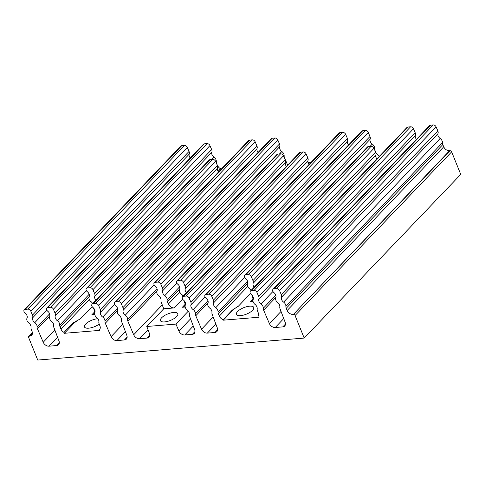 <?xml version="1.0" encoding="UTF-8"?>
<svg xmlns="http://www.w3.org/2000/svg" width="485" height="485" viewBox="0 0 485 485"><rect width="100%" height="100%" fill="white"/><g stroke="black" fill="none" stroke-linecap="round" stroke-linejoin="round"><path stroke-width="0.73" d="M248.338 274.637A2.552 1.819 43.7 0 1 251.254 276.608L252.964 280.591A4.365 3.116 43.7 0 1 253.067 283.398L375.772 155.121A4.365 3.116 -136.3 0 0 375.669 152.314L373.959 148.337A2.552 1.819 -136.3 0 0 371.043 146.367L368.388 146.585A2.552 1.819 -136.3 0 0 367.43 147.016L244.725 275.286A2.552 1.819 43.7 0 1 245.683 274.856L248.338 274.637L371.043 146.367M437.828 130.889L436.118 126.906A2.552 1.819 -136.3 0 0 433.202 124.942L430.547 125.16A2.552 1.819 -136.3 0 0 429.589 125.591L273.037 289.248A2.552 1.819 43.7 0 1 273.995 288.817L276.65 288.599A2.552 1.819 43.7 0 1 279.56 290.563L281.27 294.547A4.365 3.116 43.7 0 1 281.373 297.353L437.931 133.696A4.365 3.116 -136.3 0 0 437.828 130.889L281.27 294.547M215.643 161.402A2.552 1.819 -136.3 0 0 212.727 159.438L210.072 159.656A2.552 1.819 -136.3 0 0 209.114 160.086L86.409 288.357A2.552 1.819 43.7 0 1 87.367 287.926L90.022 287.708A2.552 1.819 43.7 0 1 92.938 289.678L94.648 293.661A4.365 3.116 43.7 0 1 94.745 296.462L217.456 168.192A4.365 3.116 -136.3 0 0 217.353 165.385L215.643 161.402L92.938 289.678M177.831 280.457L180.487 280.239A2.552 1.819 43.7 0 1 183.403 282.209L185.112 286.192A4.365 3.116 43.7 0 1 185.215 288.999L307.92 160.723A4.365 3.116 -136.3 0 0 307.817 157.916L306.108 153.933A2.552 1.819 -136.3 0 0 303.198 151.969L300.542 152.187A2.552 1.819 -136.3 0 0 299.584 152.617L176.873 280.888A2.552 1.819 43.7 0 1 177.831 280.457L300.542 152.187M283.495 155.8A2.552 1.819 -136.3 0 0 280.579 153.836L277.923 154.054A2.552 1.819 -136.3 0 0 276.965 154.485L154.26 282.755A2.552 1.819 43.7 0 1 155.218 282.325L157.874 282.106A2.552 1.819 43.7 0 1 160.784 284.077L162.493 288.06A4.365 3.116 43.7 0 1 162.596 290.867L285.301 162.59A4.365 3.116 -136.3 0 0 285.204 159.783L283.495 155.8L160.784 284.077M368.267 132.508A2.552 1.819 -136.3 0 0 365.357 130.538L362.701 130.762A2.552 1.819 -136.3 0 0 361.743 131.186L205.185 294.85A2.552 1.819 43.7 0 1 206.143 294.419L208.799 294.201A2.552 1.819 43.7 0 1 211.709 296.165L213.418 300.148A4.365 3.116 43.7 0 1 213.521 302.955L370.079 139.298A4.365 3.116 -136.3 0 0 369.976 136.491L368.267 132.508L211.709 296.165M410.589 126.803L407.933 127.028A2.552 1.819 -136.3 0 0 406.976 127.458L250.418 291.115A2.552 1.819 43.7 0 1 251.375 290.685L254.031 290.466A2.552 1.819 43.7 0 1 256.947 292.431L258.657 296.414A4.365 3.116 43.7 0 1 258.754 299.221L415.312 135.564A4.365 3.116 -136.3 0 0 415.208 132.757L413.499 128.774A2.552 1.819 -136.3 0 0 410.589 126.803L254.031 290.466M184.421 145.476L181.766 145.694A2.552 1.819 -136.3 0 0 180.808 146.124L24.25 309.782A2.552 1.819 43.7 0 1 25.208 309.351L27.863 309.133A2.552 1.819 43.7 0 1 30.779 311.103L32.489 315.086A4.365 3.116 43.7 0 1 32.586 317.893L189.144 154.236A4.365 3.116 -136.3 0 0 189.041 151.429L187.331 147.446A2.552 1.819 -136.3 0 0 184.421 145.476L27.863 309.133M209.95 145.579A2.552 1.819 -136.3 0 0 207.034 143.608L204.379 143.827A2.552 1.819 -136.3 0 0 203.421 144.257L46.869 307.914A2.552 1.819 43.7 0 1 47.827 307.484L50.482 307.266A2.552 1.819 43.7 0 1 53.392 309.236L55.102 313.219A4.365 3.116 43.7 0 1 55.205 316.026L211.763 152.369A4.365 3.116 -136.3 0 0 211.66 149.562L209.95 145.579L53.392 309.236M252.273 139.874L249.617 140.092A2.552 1.819 -136.3 0 0 248.66 140.523L92.101 304.18A2.552 1.819 43.7 0 1 93.059 303.755L95.715 303.531A2.552 1.819 43.7 0 1 98.625 305.501L100.334 309.485A4.365 3.116 43.7 0 1 100.437 312.291L256.995 148.634A4.365 3.116 -136.3 0 0 256.892 145.827L255.183 141.844A2.552 1.819 -136.3 0 0 252.273 139.874L95.715 303.531M437.931 133.696A4.365 3.116 -136.3 0 0 440.15 138.461L283.592 302.119A4.365 3.116 43.7 0 1 285.895 306.399L442.453 142.742A4.365 3.116 -136.3 0 0 442.799 144.621L286.241 308.284L287.181 310.473L443.739 146.816A5.093 3.631 -136.3 0 0 449.553 150.744L293.413 314.365A1.455 1.037 43.7 0 1 295.086 315.523L304.192 338.069L37.751 360.058L28.651 337.536A1.455 1.037 43.7 0 1 28.767 336.432A1.455 1.037 43.7 0 1 29.318 336.19L29.73 336.154A5.093 3.631 43.7 0 0 31.646 335.299A5.093 3.631 43.7 0 0 32.101 331.552L31.258 329.333A4.365 3.116 43.7 0 1 31.01 327.466A4.365 3.116 43.7 0 0 28.912 323.143A4.365 3.116 43.7 0 1 27.008 318.124A4.365 3.116 43.7 0 0 25.111 313.098A2.552 1.819 43.7 0 1 24.25 309.782M250.472 293.552L238.329 306.247A16.011 5.996 -22 0 0 232.473 310.594L223.306 320.179L258.359 317.281L257.996 316.378A5.093 3.631 43.7 0 0 258.256 312.861L257.426 310.661A4.365 3.116 43.7 0 1 257.177 308.799A4.365 3.116 43.7 0 0 255.08 304.471A4.365 3.116 43.7 0 1 253.176 299.451A4.365 3.116 43.7 0 0 251.278 294.431A2.552 1.819 43.7 0 1 250.418 291.115M342.737 132.405L340.082 132.629A2.552 1.819 -136.3 0 0 339.124 133.054L182.566 296.717A2.552 1.819 43.7 0 1 183.524 296.286L186.179 296.068A2.552 1.819 43.7 0 1 189.095 298.032L190.805 302.016A4.365 3.116 43.7 0 1 190.908 304.822L347.46 141.165A4.365 3.116 -136.3 0 0 347.363 138.358L345.653 134.375A2.552 1.819 -136.3 0 0 342.737 132.405L186.179 296.068M274.886 138.007L272.231 138.225A2.552 1.819 -136.3 0 0 271.273 138.655L114.715 302.319A2.552 1.819 43.7 0 1 115.672 301.888L118.328 301.664A2.552 1.819 43.7 0 1 121.244 303.634L122.954 307.617A4.365 3.116 43.7 0 1 123.057 310.424L279.615 146.767A4.365 3.116 -136.3 0 0 279.512 143.96L277.802 139.977A2.552 1.819 -136.3 0 0 274.886 138.007L118.328 301.664M250.981 290.527A4.365 3.116 43.7 0 0 249.387 288.648A4.365 3.116 43.7 0 1 247.483 283.628A4.365 3.116 43.7 0 0 245.586 278.602A2.552 1.819 43.7 0 1 244.725 275.286M99.716 329.43L99.243 329.927A5.093 3.631 43.7 0 0 99.492 329.697A5.093 3.631 43.7 0 0 99.946 325.95L99.104 323.731A4.365 3.116 43.7 0 1 98.861 321.864A4.365 3.116 43.7 0 0 96.764 317.542A4.365 3.116 43.7 0 1 94.86 312.522A4.365 3.116 43.7 0 0 92.956 307.502A2.552 1.819 43.7 0 1 92.101 304.18M92.665 303.598A4.365 3.116 43.7 0 0 91.071 301.712A4.365 3.116 43.7 0 1 89.167 296.693A4.365 3.116 43.7 0 0 87.27 291.673A2.552 1.819 43.7 0 1 86.409 288.357M183.13 296.129A4.365 3.116 43.7 0 0 181.535 294.25A4.365 3.116 43.7 0 1 179.638 289.224A4.365 3.116 43.7 0 0 177.734 284.204A2.552 1.819 43.7 0 1 176.873 280.888M375.772 155.121A4.365 3.116 -136.3 0 0 376.906 158.886M254.201 287.156A4.365 3.116 43.7 0 1 253.067 283.398M182.627 299.154L174.224 307.933L163.724 308.799L161.262 302.3A4.365 3.116 43.7 0 1 161.02 300.439A4.365 3.116 43.7 0 0 158.922 296.117A4.365 3.116 43.7 0 1 157.019 291.091A4.365 3.116 43.7 0 0 155.115 286.071A2.552 1.819 43.7 0 1 154.26 282.755M283.592 302.119A4.365 3.116 43.7 0 1 281.373 297.353M193.279 326.041L184.737 334.977L192.315 334.353A5.093 3.631 43.7 0 0 194.23 333.492A5.093 3.631 43.7 0 0 194.685 329.745L189.574 316.262A4.365 3.116 43.7 0 1 189.332 314.395A4.365 3.116 43.7 0 0 187.228 310.073A4.365 3.116 43.7 0 1 185.325 305.053A4.365 3.116 43.7 0 0 183.427 300.033A2.552 1.819 43.7 0 1 182.566 296.717M215.898 324.18L207.35 333.11L214.934 332.486A5.093 3.631 43.7 0 0 216.843 331.625A5.093 3.631 43.7 0 0 217.298 327.878L212.187 314.395A4.365 3.116 43.7 0 1 211.945 312.528A4.365 3.116 43.7 0 0 209.847 308.205A4.365 3.116 43.7 0 1 207.944 303.186A4.365 3.116 43.7 0 0 206.04 298.166A2.552 1.819 43.7 0 1 205.185 294.85M283.749 318.578L275.201 327.508L282.785 326.884A5.093 3.631 43.7 0 0 284.695 326.023A5.093 3.631 43.7 0 0 285.15 322.282L280.039 308.793A4.365 3.116 43.7 0 1 279.796 306.932A4.365 3.116 43.7 0 0 277.699 302.604A4.365 3.116 43.7 0 1 275.795 297.584A4.365 3.116 43.7 0 0 273.892 292.564A2.552 1.819 43.7 0 1 273.037 289.248M57.582 337.245L49.033 346.181L56.618 345.55A5.093 3.631 43.7 0 0 58.527 344.696A5.093 3.631 43.7 0 0 58.982 340.949L53.871 327.466A4.365 3.116 43.7 0 1 53.629 325.599A4.365 3.116 43.7 0 0 51.531 321.276A4.365 3.116 43.7 0 1 49.628 316.256A4.365 3.116 43.7 0 0 47.724 311.231A2.552 1.819 43.7 0 1 46.869 307.914M125.427 331.643L116.885 340.579L124.469 339.949A5.093 3.631 43.7 0 0 126.379 339.094A5.093 3.631 43.7 0 0 126.834 335.347L121.723 321.864A4.365 3.116 43.7 0 1 121.48 319.997A4.365 3.116 43.7 0 0 119.377 315.674A4.365 3.116 43.7 0 1 117.479 310.655A4.365 3.116 43.7 0 0 115.575 305.635A2.552 1.819 43.7 0 1 114.715 302.319M370.079 139.298A4.365 3.116 -136.3 0 0 372.298 144.063L370.013 146.452M244.652 277.499L215.746 307.72A4.365 3.116 43.7 0 1 213.521 302.955M211.763 152.369A4.365 3.116 -136.3 0 0 213.982 157.128L211.696 159.523M86.336 290.57L57.424 320.791A4.365 3.116 43.7 0 1 55.205 316.026M217.456 168.192A4.365 3.116 -136.3 0 0 218.589 171.957M95.884 300.227A4.365 3.116 43.7 0 1 94.745 296.462M285.301 162.59A4.365 3.116 -136.3 0 0 286.441 166.355M176.801 283.101L164.821 295.626A4.365 3.116 43.7 0 1 162.596 290.867M442.453 142.742A4.365 3.116 -136.3 0 0 440.15 138.461M307.92 160.723A4.365 3.116 -136.3 0 0 309.06 164.488M186.349 292.758A4.365 3.116 43.7 0 1 185.215 288.999M347.46 141.165A4.365 3.116 -136.3 0 0 348.6 144.924M205.106 297.062L193.127 309.588A4.365 3.116 43.7 0 1 190.908 304.822M415.312 135.564A4.365 3.116 -136.3 0 0 416.451 139.322M272.958 291.461L260.978 303.986A4.365 3.116 43.7 0 1 258.754 299.221M189.144 154.236A4.365 3.116 -136.3 0 0 190.284 157.995M46.79 310.127L34.811 322.652A4.365 3.116 43.7 0 1 32.586 317.893M256.995 148.634A4.365 3.116 -136.3 0 0 258.135 152.393M114.642 304.531L102.662 317.057A4.365 3.116 43.7 0 1 100.437 312.291M279.615 146.767A4.365 3.116 -136.3 0 0 281.833 151.526L279.548 153.921M154.181 284.968L125.275 315.189A4.365 3.116 43.7 0 1 123.057 310.424M374.159 148.804L374.602 148.343A4.365 3.116 -136.3 0 0 372.298 144.063M215.746 307.72A4.365 3.116 43.7 0 1 218.044 312L247.495 281.215M215.843 161.875L216.286 161.414A4.365 3.116 -136.3 0 0 213.982 157.128M57.424 320.791A4.365 3.116 43.7 0 1 59.728 325.071L89.179 294.286M164.821 295.626A4.365 3.116 43.7 0 1 167.119 299.912L179.644 286.817M286.241 308.284A4.365 3.116 43.7 0 1 285.895 306.399M443.739 146.816L442.799 144.621M193.127 309.588A4.365 3.116 43.7 0 1 195.431 313.868L207.956 300.779M260.978 303.986A4.365 3.116 43.7 0 1 263.282 308.266L275.801 295.177M34.811 322.652A4.365 3.116 43.7 0 1 37.115 326.938L49.634 313.843M102.662 317.057A4.365 3.116 43.7 0 1 104.96 321.337L117.485 308.242M283.695 156.273L284.137 155.812A4.365 3.116 -136.3 0 0 281.833 151.526M125.275 315.189A4.365 3.116 43.7 0 1 127.579 319.469L157.025 288.684M374.602 148.343A4.365 3.116 -136.3 0 0 374.947 150.223L374.826 150.35M247.586 283.361L218.389 313.88A4.365 3.116 43.7 0 1 218.044 312M253.043 301.427A16.011 5.996 -22 0 0 250.011 301.864L252.57 300.16A5.093 3.631 43.7 0 0 252.576 297.056L251.733 294.838A4.365 3.116 43.7 0 1 251.727 294.819M216.286 161.414A4.365 3.116 -136.3 0 0 216.631 163.293L216.51 163.421M89.27 296.432L60.073 326.951A4.365 3.116 43.7 0 1 59.728 325.071M93.805 313.868L93.86 313.813A5.093 3.631 43.7 0 0 94.254 310.127L93.417 307.902A4.365 3.116 43.7 0 1 93.411 307.89M183.882 300.433A4.365 3.116 43.7 0 1 183.876 300.421L184.724 302.658A5.093 3.631 43.7 0 1 184.27 306.405A5.093 3.631 43.7 0 1 182.36 307.26L185.04 304.453M179.735 288.963L167.464 301.791A4.365 3.116 43.7 0 1 167.119 299.912M292.995 314.401A5.093 3.631 43.7 0 1 287.181 310.473M148.046 329.776L139.504 338.712L147.082 338.081L149.768 335.28M375.772 152.569L374.947 150.223M218.389 313.88L219.341 316.099L247.659 286.489M238.329 306.247L232.279 310.121L223.112 319.706A5.093 3.631 43.7 0 1 219.341 316.099M217.45 165.64L216.631 163.293M60.073 326.951L61.025 329.163L89.343 299.56M184.737 334.977A5.093 3.631 43.7 0 1 178.923 331.049L190.563 318.881M163.724 308.799L146.803 326.49L149.447 333.48A5.093 3.631 43.7 0 1 148.992 337.227A5.093 3.631 43.7 0 1 147.082 338.081M167.464 301.791L168.416 304.004L179.808 292.091M304.192 338.069L460.75 174.406L451.644 151.866A1.455 1.037 -136.3 0 0 449.965 150.708L449.553 150.744M207.35 333.11A5.093 3.631 43.7 0 1 201.542 329.182L213.182 317.014M208.047 302.919L195.77 315.747A4.365 3.116 43.7 0 1 195.431 313.868M275.201 327.508A5.093 3.631 43.7 0 1 269.393 323.58L281.033 311.412M275.892 297.323L263.622 310.151A4.365 3.116 43.7 0 1 263.282 308.266M49.033 346.181A5.093 3.631 43.7 0 1 43.226 342.252L54.866 330.079M49.725 315.99L37.454 328.818A4.365 3.116 43.7 0 1 37.115 326.938M116.885 340.579A5.093 3.631 43.7 0 1 111.071 336.651L122.717 324.477M117.576 310.388L105.306 323.216A4.365 3.116 43.7 0 1 104.96 321.337M139.504 338.712A5.093 3.631 43.7 0 1 133.69 334.783L162.257 304.919M284.137 155.812A4.365 3.116 -136.3 0 0 284.477 157.692L287.654 165.088M157.122 290.83L127.925 321.349A4.365 3.116 43.7 0 1 127.579 319.469M375.899 152.435A5.093 3.631 -136.3 0 0 379.64 156.031M223.306 320.179L223.112 319.706M217.577 165.506A5.093 3.631 -136.3 0 0 220.572 168.756L218.123 171.32M220.572 168.756L220.893 169.55M64.02 332.413L73.186 322.828L80.565 318.736A16.011 5.996 -22 0 0 73.544 323.713L64.372 333.298L64.02 332.413A5.093 3.631 43.7 0 1 61.025 329.163M99.243 329.927L99.431 330.4L64.372 333.298M94.727 314.492L94.151 314.541A16.011 5.996 -22 0 0 91.768 314.856L94.575 311.922M94.151 314.541L93.86 313.813L91.768 314.856M174.224 307.933A5.093 3.631 43.7 0 1 168.416 304.004M185.197 307.023L182.36 307.26M146.803 326.49L175.934 324.089L188.307 311.152M175.934 324.089L178.923 331.049M195.77 315.747L201.542 329.182M263.622 310.151L269.393 323.58M37.454 328.818L43.226 342.252M105.306 323.216L111.071 336.651M127.925 321.349L133.69 334.783M249.617 306.174A9.354 3.504 158 0 1 253.752 307.405A9.354 3.504 158 0 1 246.398 314.159A9.354 3.504 158 0 1 236.413 314.413A9.354 3.504 158 0 1 240.214 309.46A9.354 3.504 158 0 1 249.617 306.174M99.237 324.083A9.354 3.504 158 0 1 90.343 327.945A9.354 3.504 158 0 1 84.493 326.951A9.354 3.504 158 0 1 88.294 321.998A9.354 3.504 158 0 1 97.697 318.712A9.354 3.504 158 0 1 97.897 318.7M173.654 312.443A9.354 3.504 158 0 1 177.795 313.674A9.354 3.504 158 0 1 170.435 320.427A9.354 3.504 158 0 1 160.456 320.682A9.354 3.504 158 0 1 164.251 315.729A9.354 3.504 158 0 1 173.654 312.443M307.963 162.451L311.261 162.178M373.959 148.337L251.254 276.608M375.669 152.314L252.964 280.591M279.56 290.563L436.118 126.906M245.683 274.856L368.388 146.585M90.022 287.708L212.727 159.438M87.367 287.926L210.072 159.656M303.198 151.969L180.487 280.239M157.874 282.106L280.579 153.836M208.799 294.201L365.357 130.538M407.933 127.028L251.375 290.685M276.65 288.599L433.202 124.942M181.766 145.694L25.208 309.351M50.482 307.266L207.034 143.608M93.059 303.755L249.617 140.092M369.976 136.491L213.418 300.148M211.66 149.562L55.102 313.219M217.353 165.385L94.648 293.661M306.108 153.933L183.403 282.209M155.218 282.325L277.923 154.054M285.204 159.783L162.493 288.06M183.524 296.286L340.082 132.629M345.653 134.375L189.095 298.032M206.143 294.419L362.701 130.762M413.499 128.774L256.947 292.431M273.995 288.817L430.547 125.16M187.331 147.446L30.779 311.103M47.827 307.484L204.379 143.827M255.183 141.844L98.625 305.501M115.672 301.888L272.231 138.225M277.802 139.977L121.244 303.634M307.817 157.916L185.112 286.192M347.363 138.358L190.805 302.016M415.208 132.757L258.657 296.414M189.041 151.429L32.489 315.086M256.892 145.827L100.334 309.485M279.512 143.96L122.954 307.617M192.315 334.353L195 331.546M214.934 332.486L217.619 329.679M282.785 326.884L285.471 324.077M56.618 345.55L59.303 342.743M124.469 339.949L127.149 337.148M29.73 336.154L32.416 333.347M232.473 310.594L232.279 310.121M449.965 150.708L293.413 314.365M29.318 336.19L32.41 332.952M252.57 300.16L253.006 301.233M250.011 301.864L252.891 298.851M92.156 306.623L80.565 318.736M73.186 322.828L73.544 323.713M451.644 151.866L295.086 315.523M28.767 336.432L32.38 332.655"/></g></svg>
